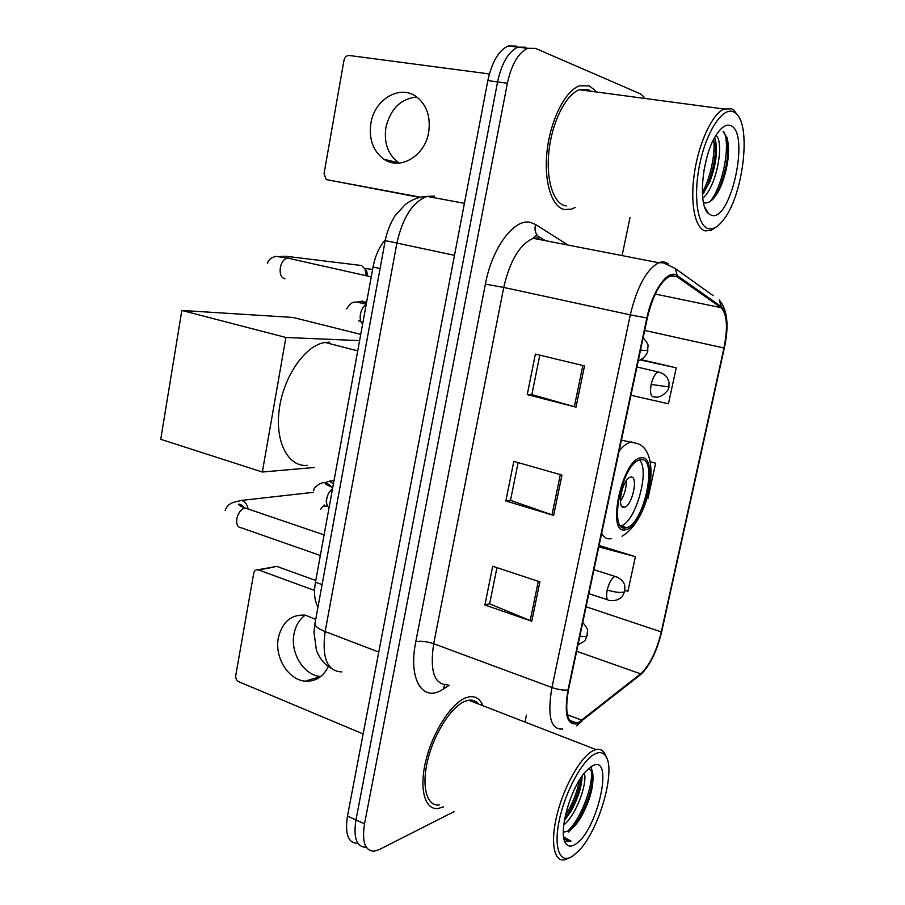 <?xml version="1.0" encoding="UTF-8"?>
<svg xmlns="http://www.w3.org/2000/svg" width="905" height="905" viewBox="0 0 905 905"><rect width="100%" height="100%" fill="white"/><g stroke="black" fill="none" stroke-linecap="round" stroke-linejoin="round"><path stroke-width="1.36" d="M318.006 606.927C314.521 600.988 313.673 592.752 315.46 582.198L373.052 266.986C375.258 255.685 379.365 246.579 385.383 239.678M516.11 46.065L508.248 45.974C498.734 50.375 491.935 61.913 487.84 80.59L347.475 816.05C344.782 833.924 348.12 843.019 357.452 843.358M644.258 97.208L640.48 93.894L535.455 48.372L527.706 48.304C518.294 52.762 511.517 64.402 507.377 83.226L364.511 823.855L355.959 819.941C353.244 837.86 356.525 846.967 365.801 847.25C356.525 846.967 353.244 837.86 355.959 819.941L497.569 81.903L355.959 819.941L347.475 816.05M525.748 47.218L517.932 47.128C508.474 51.562 501.687 63.158 497.569 81.903C501.687 63.158 508.474 51.562 517.932 47.128L525.748 47.218M482.931 705.73C480.159 698.988 475.713 696.002 469.593 696.748L466.086 697.687C451.708 702.857 433.224 730.98 426.085 759.657C418.789 788.379 424.649 810.235 438.099 808.482L443.586 806.864L438.099 808.482C424.649 810.235 418.789 788.379 426.085 759.657C433.224 730.98 451.708 702.857 466.086 697.687L469.593 696.748C475.713 696.002 480.159 698.988 482.931 705.73M474.887 702.608L473.994 700.674L474.887 702.608M564.313 209.519L571.372 209.168L575.105 207.505L571.372 209.168L564.313 209.519C551.473 206.815 543.486 180.932 547.174 150.128C550.738 119.347 565.421 90.579 579.573 85.794C565.421 90.579 550.738 119.347 547.174 150.128C543.486 180.932 551.473 206.815 564.313 209.519M595.501 90.715L589.2 85.862L579.573 85.794L589.2 85.862L595.501 90.715M578.646 722.394L576.858 723.061C567.322 723.876 564.528 712.778 568.476 689.791L647.324 318.028C652.788 295.415 660.356 281.444 670.028 276.127L677.008 276.715L720.991 307.655C727.054 313.831 728.039 327.282 723.955 347.995L661.295 631.905C656.476 651.532 649.586 665.514 640.616 673.84L578.646 722.394M578.431 723.412L640.48 674.723C649.677 666.193 656.736 651.86 661.668 631.758L724.305 348.018C728.491 326.796 727.473 313.017 721.274 306.671L677.313 275.64C668.501 268.31 652.516 289.973 646.883 317.983L568.001 689.995C563.815 715.369 567.288 726.5 578.431 723.412M584.517 365.903L535.398 354.093L527.242 394.591L575.999 407.148L584.517 365.903M539.81 355.156L531.857 394.58L575.999 407.148M531.869 394.512L527.242 394.591M539.9 581.836L492.705 566.247L484.899 604.981L531.755 621.237L539.9 581.836M496.947 567.65L489.639 603.827L531.755 621.237M489.673 603.68L484.899 604.981M561.96 475.091L513.814 461.346L505.838 500.963L553.622 515.409L561.96 475.091M518.135 462.591L510.511 500.363L553.622 515.409M510.533 500.25L505.838 500.963M364.511 823.855C361.762 841.831 364.998 850.938 374.206 851.186L379.172 849.625L454.265 811.525M525.013 722.054L526.472 715.063M622.097 255.595L630.061 217.37M624.948 590.445L627.923 591.27L635.4 556.677L599.087 545.477M630.943 395.259L668.444 403.8L676.227 367.815L640.944 359.602M647.052 498.225L647.98 498.463L655.605 463.19L650.242 461.731M655.605 463.19L650.276 461.889M635.4 556.677L598.793 546.892M676.227 367.815L640.242 359.952M320.698 676.533L320.653 676.521C303.922 675.515 290.041 653.037 294.012 633.941C295.618 625.672 299.363 619.405 305.234 615.14M315.721 619.371L305.392 615.162C291.263 614.246 282.247 621.803 278.344 637.867C274.351 657.245 288.367 680.108 305.245 681.16C315.494 681.714 323.209 676.804 328.391 666.442M273.955 567.13L258.513 569.924L314.555 590.456M315.777 580.501L277.202 566.541M258.513 569.924L257.97 569.777C255.776 569.573 254.35 570.761 253.717 573.351L235.764 675.356C235.492 678.343 236.499 680.47 238.784 681.737L363.143 733.944M594.743 754.035C582.401 760.2 565.365 791.377 559.392 819.681C553.249 848.087 559.923 864.739 572.639 856.141L578.872 850.711C599.404 829.772 616.396 769.465 605.581 755.958C603.035 752.304 599.415 751.67 594.743 754.035M606.407 757.349L604.348 752.824C602.278 749.815 599.483 748.74 595.965 749.578L592.979 750.754C580.953 756.761 564.494 785.269 557.31 813.482C550.002 841.752 553.792 862.442 564.912 859.75L569.494 857.782M478.621 704.056C476.064 700.956 472.772 699.678 468.756 700.232L465.396 701.126C451.889 706.047 434.604 732.428 427.941 759.272C421.13 786.151 426.606 806.627 439.23 804.964M584.325 773.13C587.662 782.746 576.553 814.692 563.725 825.021M582.073 776.105C581.87 786.49 578.125 798.289 570.863 811.468L564.358 820.518M563.317 832.136L568.238 831.141L563.317 832.034M575.184 844.388C597.594 831.571 614.925 752.485 592.142 766.026L585.852 771.332C570.636 787.146 557.763 832.815 565.614 843.166C567.82 846.571 571.021 846.978 575.184 844.388M568.238 831.141C572.469 828.969 576.757 824.263 581.101 817.011C589.2 802.113 593.171 788.764 592.99 776.965C592.628 771.739 591.078 769.024 588.352 768.798M565.614 843.166L564.087 838.901L569.777 841.469L570.987 841.096L563.747 836.955M570.987 841.096L566.383 841.141M591.112 770.313C593.985 783.323 581.61 818.776 567.22 831.593M579.517 779.974C577.005 792.565 572.265 804.511 565.274 815.801M450.136 710.38L451.821 711.488M590.976 766.739L592.798 773.436C592.911 786.637 588.273 801.773 578.895 818.844L568.725 832.068M581.429 777.033C579.596 789.217 575.263 801.378 568.408 813.493L564.539 819.466M626.102 527.807L626.69 527.66C644.224 523.701 658.286 456.392 640.706 459.729L639.394 460.034C621.43 464.231 607.99 533.803 626.102 527.807M620.751 525.941L620.841 525.907C635.4 522.852 650.333 470.068 639.484 460M329.567 342.192L325.099 342.463C305.46 345.122 283.706 375.948 279.306 408.879C274.645 441.832 288.288 467.376 307.451 465.362M624.269 507.286L624.62 507.196C632.516 505.443 638.659 475.306 630.728 477.093L630.231 477.207C622.255 479.017 616.226 509.606 624.269 507.286M620.411 501.404C624.45 495.092 626.418 488.18 626.294 480.668M181.837 310.449L285.901 337.475L262.348 472.025L160.739 439.298L181.837 310.449L292.982 317.44L360.744 334.375M285.901 337.475L359.602 340.619M314.239 467.489L262.348 472.025M326.32 500.341L326.219 501.97M324.171 504.979L320.472 509.402M324.748 505.284L323.526 506.359M357.034 264.961L361.615 265.527L365.043 269.079L366.118 275.403M364.907 268.819L366.717 270.968L367.464 275.708M399.241 163.081L398.913 162.877C388.075 154.925 383.743 143.092 385.903 127.39C390.451 108.894 400.734 98.747 416.741 96.971M370.88 123.238C368.697 139.2 373.086 151.214 384.037 159.291C400.055 170.604 424.841 156.135 428.631 132.435C430.848 117.118 426.911 105.308 416.809 97.016C400.315 83.984 374.444 99.245 370.88 123.238M419.705 197.414L327.327 179.79L420.554 197.211M489.379 73.961L349.262 55.488C346.581 55.465 344.816 57.083 343.979 60.33L324.035 173.715L326.185 179.36L327.327 179.79M733.706 111.926C723.118 106.428 706.873 130.411 699.984 163.047C692.936 195.627 697.348 226.284 708.445 228.66C713.491 229.734 718.819 226.363 724.419 218.546C743.48 193.444 751.433 125.297 735.889 113.374L733.706 111.926M737.835 115.523L734.023 110.365L731.738 108.838L723.989 109.007C712.258 114.019 698.864 142.651 694.418 172.979C689.87 203.342 695.051 228.58 705.346 230.899L711.16 230.323L716.5 226.782M591.112 91.281L588.408 89.776L579.46 89.719C566.213 94.199 552.457 121.1 549.086 149.913C545.613 178.749 553.046 203.093 565.082 205.707L566.349 205.933M706.454 158.839L703.841 171M715.991 135.377C724.566 141.983 716.862 186.69 702.778 198.195M714.656 137.662L715.278 139.393C717.937 150.547 716.149 164.597 709.905 181.554L702.461 194.756M703.524 202.731L703.558 202.743C709.769 204.168 715.731 198.252 721.443 184.982C728.276 166.475 730.154 150.683 727.066 137.605L723.084 131.383M711.353 215.232C730.697 222.687 750.403 132.764 730.742 125.637C726.511 123.928 721.896 126.723 716.884 133.985C702.359 154.269 697.314 205.503 708.558 213.625L711.353 215.232M708.558 213.625L704.701 207.041M706.341 209.836L705.527 209.134M724.045 132.096C730.595 145.286 723.072 185.672 710.108 201.566M713.672 139.494C715.55 153.612 710.425 178.161 702.348 192.55M727.326 138.544C729.238 152.809 726.681 169.099 719.679 187.403L715.346 196.283M715.142 138.974C716.545 152.594 714.079 167.776 707.755 184.541L703.615 193.263M322.101 584.607L315.46 582.198M380.077 268.536L373.052 266.986M434.434 196.091L427.07 196.385C412.691 201.894 402.623 217.551 396.854 243.332L325.144 631.554C321.682 657.946 327.248 671.397 341.83 671.906M378.776 652.064L325.144 631.554C318.458 628.907 315.042 626.317 314.906 623.783L315.031 623.126M487.84 80.59L507.377 83.226M330.823 668.014C324.431 664.462 319.623 658.535 316.399 650.231L313.956 632.029L314.906 623.783L385.213 240.583L454.491 255.323M464.423 203.331L427.07 196.385C419.128 196.736 411.82 199.496 405.157 204.666L395.281 215.413C390.394 223.116 387.035 231.51 385.213 240.583L385.225 240.526M449.152 685.289L443.326 689.033C423.065 703.23 407.884 679.927 415.791 641.713L485.385 284.113L503.734 287.439L433.687 643.726C429.626 671.216 434.343 684.904 447.839 684.78M485.385 284.113C492.094 247.551 514.379 218.026 530.5 222.415L535.579 224.485L567.967 245.051M539.459 237.834L533.26 238.298C519.809 244.203 509.968 260.595 503.734 287.439L630.287 314.872C637.063 286.704 646.555 269.328 658.761 262.733C662.121 261.421 665.13 261.703 667.777 263.581L668.637 264.192M576.666 725.821L581.836 721.228M721.274 306.671L719.26 300.019C727.496 309.781 729.181 325.755 724.317 347.95L661.634 631.905M677.313 275.64L675.187 268.457L713.163 295.652M634.631 679.372L640.48 674.723M573.894 721.93L572.661 722.903M646.883 317.983L630.287 314.872L551.937 687.506C557.933 689.587 563.283 690.413 568.001 689.995M562.752 729.023C550.704 729.962 547.106 716.126 551.937 687.506L433.687 643.726C426.628 641.385 420.667 640.717 415.791 641.713M545.534 240.685L543.486 239.418M443.326 689.033L444.66 684.893M542.174 238.705L537.502 235.809C535.093 232.608 534.459 228.841 535.579 224.485M723.955 347.995L644.699 330.438M720.991 307.655L655.277 294.068M677.008 276.715L671.589 275.64M581.972 720.278L567.378 714.758M640.616 673.84L576.643 651.283M661.295 631.905L586.089 606.78M560.319 474.627L552.016 514.877M538.305 581.304L530.183 620.638M582.843 365.507L574.347 406.696M641.125 457.828C622.21 458.19 605.66 536.179 625.706 529.685C644.213 527.117 660.005 454.378 641.125 457.828M611.373 538.633C607.323 539.516 604.088 537.751 601.655 533.35M619.122 451.018C622.855 446.414 626.43 443.541 629.857 442.409L631.984 441.968M579.754 636.656L585.999 636.306L587.277 635.039C586.621 629.891 590.264 631.713 582.752 622.482M313.583 492.297L241.669 500.397C245.142 501.642 247.28 504.504 248.083 508.983L245.063 508.044C241.228 509.006 238.524 512.377 236.952 518.146C236.058 524.244 237.517 527.468 241.318 527.819L320.347 555.5M640.525 350.099L647.799 350.721C647.301 344.522 650.424 346.355 643.127 337.825M289.283 258.163L287.338 258.027C284.034 258.932 281.738 261.93 280.437 267.043C279.475 273.751 280.969 277.665 284.917 278.797M279.34 256.511L286.116 256.273L361.615 265.527M616.995 577.017L614.993 576.417C611.678 578.046 609.088 582.582 607.187 590.026C605.954 597.153 606.791 600.637 609.721 600.49C617.696 601.667 622.402 596.734 622.448 596.112L624.744 591.463M607.187 590.026C614.405 592.164 619.914 592.866 623.726 592.119L624.823 591.123L624.789 585.942C624.903 585.094 622.991 578.872 614.993 576.417L593.952 569.72M332.508 488.904C329.839 490.702 327.972 493.757 326.909 498.044C326.038 502.852 326.773 505.974 329.126 507.422M313.854 490.453C312.429 488.677 320.709 481.675 324.782 482.738L329.488 481.155L333.425 483.904M660.22 372.441L658.093 371.966C655.152 373.471 652.844 377.623 651.181 384.421C649.847 392.091 650.616 396.254 653.478 396.933M651.181 384.421L668.897 386.955L668.999 382.17L667.471 378.086C665.367 374.908 662.245 372.86 658.093 371.966L636.95 366.978M360.575 321.128L358.731 320.924M366.152 304.759C363.516 306.173 361.649 309.069 360.552 313.469C359.647 318.469 360.337 321.988 362.634 324.001M356.638 302.202L362.339 301.094L366.367 303.582M508.248 45.974L527.706 48.304M576.858 723.061L569.618 720.301M537.502 235.809L535.194 235.945L533.26 238.298L658.761 262.733L663.297 262.812L675.187 268.457M634.982 679.089L643.908 671.408M320.653 676.521L305.245 681.16M257.97 569.777L276.67 566.394M468.756 700.232L595.965 749.578M605.581 755.958L604.348 752.824M581.101 817.011L578.895 818.844M592.99 776.965L592.798 773.436M568.408 813.493L570.863 811.468M622.029 536.235C651.023 519.742 663.501 446.47 634.416 442.907L621.418 440.169M620.841 525.907L626.69 527.66M325.099 342.463L357.724 350.857M621.927 506.415L624.62 507.196M578.046 644.699C588.126 639.643 584.426 639.993 587.175 635.457M241.669 500.397C234.531 502.162 228.049 502.32 225.153 510.499M244.316 508.203C242.642 505.454 240.673 504.119 238.434 504.209C239.09 505.42 241.364 506.698 245.266 508.022L324.103 534.889M326.456 506.087L323.47 506.472M647.776 350.823C648.184 350.835 645.785 358.357 638.285 360.676M371.242 276.862L287.338 258.027L275.867 256.364C270.855 257.744 268.106 260.04 267.631 263.264M366.717 270.968L365.043 269.079M372.611 269.407L364.692 268.457M286.116 256.273L284.328 256.647L284.826 257.506M588.872 593.646L607.685 599.823M332.599 488.383C329.443 484.526 327.158 482.931 325.743 483.598C324.126 483.361 326.456 484.707 332.746 487.614M329.488 481.155L334.013 480.691M668.863 387.08C669.926 388.754 661.612 399.241 654.157 396.809M363.663 303.627L362.554 302.1L366.672 301.908M366.254 304.216C355.586 302.066 352.792 299.069 346.683 308.888M398.913 162.877L384.037 159.291M579.46 89.719L723.989 109.007M735.889 113.374L734.023 110.365M721.443 184.982L719.679 187.403M707.755 184.541L709.905 181.554"/></g></svg>
